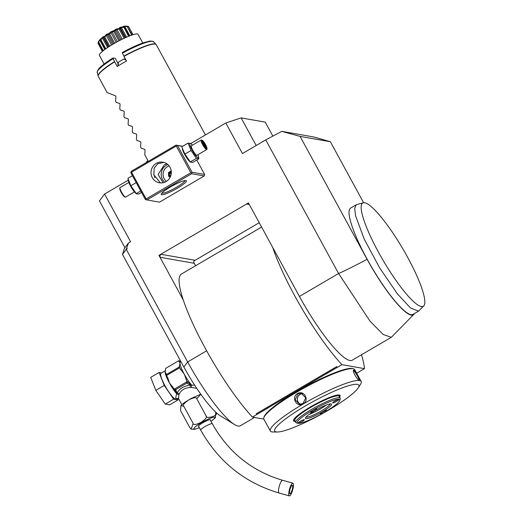 <?xml version="1.0" encoding="UTF-8"?>
<svg xmlns="http://www.w3.org/2000/svg" width="522" height="522" viewBox="0 0 522 522"><rect width="100%" height="100%" fill="white"/><g stroke="black" fill="none" stroke-linecap="round" stroke-linejoin="round"><path stroke-width="0.78" d="M192.377 145.201A8.189 1.559 59.6 0 0 191.183 143.961A8.189 1.559 59.6 0 0 192.168 150.186A8.189 1.559 59.6 0 0 196.768 156.763A8.189 1.559 59.6 0 0 198.438 156.346A8.189 1.559 59.6 0 0 197.942 154.701M190.556 143.517L188.083 143.08L191.013 150.499L196.409 158.349L198.882 158.786L198.438 156.346M206.732 149.546A5.501 1.051 59.6 0 1 202.614 144.568A5.501 1.051 -120.4 0 1 201.166 140.053L191.378 145.788A5.501 1.051 59.6 0 0 192.827 150.303A5.501 1.051 59.6 0 0 196.944 155.282L206.732 149.546A5.501 1.051 59.6 0 0 206.856 149.357L207.032 148.626A4.952 0.946 59.6 0 0 205.622 144.738A4.952 0.946 -120.4 0 0 202.118 140.242A4.952 0.946 -120.4 0 0 203.208 144.313A4.952 0.946 59.6 0 0 207.032 148.626M188.083 143.08L181.982 146.656L182.191 147.896L184.912 154.075L191.013 150.499M182.191 147.896L182.426 149.096A8.189 1.559 59.6 0 0 184.716 154.558A8.189 1.559 59.6 0 0 189.688 161.474L190.504 162.172L192.781 162.362L198.882 158.786M182.439 146.388L177.467 145.514L192.037 172.24L204.624 174.446L196.761 160.026M192.037 172.24L191.626 173.741L204.213 175.947L204.624 174.446M159.001 255.369L160.261 257.32A2.199 2.134 100 0 1 161.089 254.318L158.956 255.362L183.274 299.961A90.254 17.219 -120.4 0 0 252.459 417.104L267.682 408.093A8.913 1.396 -28.6 0 1 268.504 407.708L259.989 412.693A8.913 1.396 -28.6 0 1 260.569 412.263M158.956 255.362L248.439 202.921L299.432 296.45A70.437 13.441 59.6 0 0 352.187 360.232L391.337 337.29L413.757 314.492A62.19 11.869 59.6 0 0 414.351 313.598M299.432 296.45L338.582 273.508L265.737 139.896L242.462 153.54L225.811 122.996L241.125 117.9L256.171 145.501M128.477 242.998L126.735 247.963L127.185 248.792L126.252 249.34L187.652 361.955A70.437 13.441 59.6 0 0 234.424 424.477L220.408 415.871A55.032 10.499 -120.4 0 1 183.868 367.025L122.468 254.41L124.406 248.459L128.477 242.998L130.591 241.758L104.576 194.04L128.242 180.168M190.713 143.563L225.811 122.996M131.524 172.234L130.937 172.058L131.276 171.327L176.018 145.109L176.612 145.292L176.266 146.016L131.524 172.234L146.095 198.96L146.023 199.73L159.471 202.171L204.213 175.947M234.424 424.477A70.437 13.441 59.6 0 0 240.407 425.737L254.514 417.469M259.225 222.705L194.184 260.824M193.74 262.305L195.613 265.737M126.252 249.34L122.468 254.41M126.735 247.963L126.017 249.653M104.576 194.04L99.441 200.924L124.954 247.722M272.856 136.111L265.228 122.128L241.125 117.9M281.802 131.361L300.091 136.405L330.354 141.723L313.787 136.973L281.802 131.361L265.737 139.896M391.337 337.29L383.187 334.537L369.974 321.082L338.582 273.508C345.153 270.631 354.653 265.894 367.09 259.297A62.19 11.869 59.6 0 0 413.757 314.492M300.091 136.405L367.09 259.297M330.354 141.723L363.612 202.725M363.299 202.784L356.252 204.768L350.66 208.043A61.635 11.758 59.6 0 0 358.594 242.293A61.635 11.758 59.6 0 0 391.82 297.148A61.635 11.758 59.6 0 0 412.987 314.401L418.579 311.125L423.747 305.944A59.867 11.425 59.6 0 0 422.624 290.813A59.867 11.425 59.6 0 0 385.301 222.359A59.867 11.425 59.6 0 0 363.299 202.784A59.867 11.425 59.6 0 0 383.155 260.439A59.867 11.425 59.6 0 0 423.747 305.944M361.478 354.79A90.254 17.219 -120.4 0 1 364.467 368.623L341.943 364.669A90.254 17.219 -120.4 0 1 272.758 247.526M341.943 364.669L337.134 367.488L336.762 366.581L256.282 413.737L257.15 414.266M261.6 227.063L181.46 274.03A90.254 17.219 59.6 0 0 183.274 299.961M364.467 368.623L356.696 373.269M248.485 202.927L246.841 204.063A2.199 2.134 100 0 1 249.118 204.161M161.089 254.318L194.83 260.237A2.199 2.134 -80 0 0 194.008 263.238L160.261 257.32M263.851 419.107L252.459 417.104M267.682 408.093L333.591 369.472A8.913 1.396 -28.6 0 1 334.413 369.08L325.904 374.072A8.913 1.396 -28.6 0 1 326.478 373.635M333.591 369.472L337.134 367.488M337.01 367.468L336.762 366.581M358.222 387.898L360.48 384.381A51.73 8.117 151.4 0 0 361.165 381.465L354.712 369.628A51.73 8.117 151.4 0 0 353.518 368.813L352.644 368.565A51.071 8.013 151.4 0 0 352.233 368.473A51.071 8.013 151.4 0 0 304.365 387.207A51.071 8.013 151.4 0 0 264.106 416.837L263.838 417.704A51.73 8.117 151.4 0 0 263.878 419.153L270.331 430.989A51.73 8.117 151.4 0 0 271.936 431.896A51.73 8.117 151.4 0 0 273.156 431.994L277.332 432.001A47.92 7.523 151.4 0 0 320.384 414.736A47.92 7.523 151.4 0 0 358.222 387.898A47.92 7.523 151.4 0 0 357.368 384.355A47.92 7.523 151.4 0 0 305.129 406.09A47.92 7.523 151.4 0 0 276.203 431.916A47.92 7.523 151.4 0 0 277.332 432.001M353.518 368.813A51.73 8.117 151.4 0 0 353.107 368.715A51.73 8.117 151.4 0 0 304.62 387.696A51.73 8.117 151.4 0 0 263.838 417.704M359.377 380.421L359.508 380.46C357.472 380.616 351.515 369.7 353.883 370.15C355.28 370.359 361.237 381.282 359.508 380.46L359.443 380.44M361.165 381.465A51.73 8.117 151.4 0 0 359.56 380.551A51.73 8.117 151.4 0 0 307.471 401.535A51.73 8.117 151.4 0 0 270.331 430.989M353.459 370.842L353.72 370.75C354.947 370.907 360.513 381.112 358.927 380.297M353.492 370.496L353.883 370.15L353.72 370.75M297.488 393.614C303.987 389.49 309.905 400.407 303.106 403.917C296.79 408.073 290.871 397.157 297.488 393.614L297.801 394.012L301.39 393.373L305.748 397.849L303.008 403.558L299.484 404.211L295.211 399.748L297.801 394.012M295.152 421.326A26.498 4.156 -28.6 0 1 294.349 421.28A26.498 4.156 -28.6 0 1 293.442 420.425A26.498 4.156 -28.6 0 1 313.605 405.137A26.498 4.156 -28.6 0 1 339.228 394.984A26.498 4.156 -28.6 0 1 339.77 395.167A26.498 4.156 -28.6 0 1 339.6 397.092M339.196 397.02L339.548 395.872A26.191 4.111 151.4 0 0 339.463 395.037M295.765 422.455L294.721 420.549A25.317 3.974 151.4 0 1 310.792 407.349A25.317 3.974 -28.6 0 1 339.176 396.315L340.213 398.221A25.317 3.974 151.4 0 0 311.83 409.261A25.317 3.974 151.4 0 0 295.765 422.455A25.317 3.974 151.4 0 0 296.352 422.859L297.808 423.27A24.214 3.798 151.4 0 0 324.403 412.328A24.214 3.798 151.4 0 0 339.789 400.381A24.214 3.798 151.4 0 0 312.619 410.259A24.214 3.798 151.4 0 0 297.808 423.27M293.495 420.099A26.191 4.111 151.4 0 0 294.147 420.621L295.308 420.947M314.897 410.657A14.857 2.329 -28.6 0 1 331.216 403.95A14.857 2.329 -28.6 0 1 322.126 411.93A14.857 2.329 -28.6 0 1 305.455 417.991A14.857 2.329 -28.6 0 1 314.897 410.657M314.414 410.573A3.523 0.555 -28.6 0 1 310.466 412.112A3.523 0.555 -28.6 0 1 312.698 410.272A3.523 0.555 -28.6 0 1 316.645 408.739A3.523 0.555 -28.6 0 1 314.414 410.573M302.121 421.548A3.523 0.555 -28.6 0 1 298.173 423.088A3.523 0.555 -28.6 0 1 300.411 421.247A3.523 0.555 -28.6 0 1 304.359 419.714A3.523 0.555 -28.6 0 1 302.121 421.548M324.325 412.315A3.523 0.555 -28.6 0 1 320.371 413.848A3.523 0.555 -28.6 0 1 322.609 412.015A3.523 0.555 -28.6 0 1 326.557 410.481A3.523 0.555 -28.6 0 1 324.325 412.315M336.612 401.34A3.523 0.555 -28.6 0 1 332.664 402.873A3.523 0.555 -28.6 0 1 334.896 401.04A3.523 0.555 -28.6 0 1 338.85 399.506A3.523 0.555 -28.6 0 1 336.612 401.34M339.789 400.381L340.233 398.932A25.317 3.974 151.4 0 0 340.213 398.221M330.113 403.943A13.755 2.16 -28.6 0 1 321.337 410.925A13.755 2.16 -28.6 0 1 306.049 417.065M326.296 405.052A13.755 2.16 -28.6 0 1 320.299 409.02A13.755 2.16 -28.6 0 1 309.05 414.461M300.633 404.276A5.501 5.331 -80 0 1 300.104 394.417A5.501 5.331 100 0 1 302.512 393.699M356.252 204.768L354.673 208.369L355.541 215.684L364.193 239.017L379.664 267.91L397.418 293.873L410.533 307.993L418.579 311.125M114.54 61.589L113.137 58.64A32.057 5.031 151.4 0 0 97.262 72.401L98.077 75.827A32.984 5.174 -28.6 0 1 114.54 61.589L117.196 66.477A33.017 5.181 -28.6 0 1 121.743 63.73A33.017 5.181 -28.6 0 1 126.52 61.015L123.858 56.128A32.984 5.174 -28.6 0 1 155.941 44.279L153.501 41.734A32.057 5.031 151.4 0 0 122.461 53.179L123.858 56.128M126.167 60.376L123.858 59.032A28.619 4.489 151.4 0 0 118.305 62.281L117.887 63.031L118.005 65.981M113.137 58.64L113.013 57.975L115.251 58.373L117.894 63.214M97.262 72.401C96.583 73.25 97.94 68.623 100.766 66.823C103.63 64.252 107.695 61.302 112.974 57.981L113.013 57.975M118.305 62.281L118.285 65.805M123.858 59.032L125.417 58.999M122.461 53.179L122.298 52.52C130.278 48.168 137.325 44.912 143.433 42.752L150.016 41.036C152.835 41.231 153.997 41.466 153.501 41.734M125.587 59.306L124.928 58.908M142.774 42.98L138.062 34.348A22.015 3.452 151.4 0 0 137.377 33.956A22.015 3.452 -28.6 0 0 115.212 42.889A22.015 3.452 -28.6 0 0 99.408 55.417L104.119 64.056M127.277 26.283L128.503 26.387A17.435 2.734 -28.6 0 1 128.523 26.413L128.614 26.576M128.503 26.387L133.006 34.693M128.588 26.576L127.498 26.557M125.789 26.1L111.473 31.555L99.513 40.037L98.306 41.943A17.435 2.734 -28.6 0 1 98.351 41.877C100.42 38.654 101.118 37.969 100.439 39.829A17.435 2.734 -28.6 0 1 100.55 39.737C102.638 36.71 103.832 35.829 104.119 37.101A17.435 2.734 -28.6 0 1 104.276 36.997C106.031 34.348 107.578 33.382 108.896 34.1A17.435 2.734 -28.6 0 1 109.085 33.989C110.194 31.842 111.897 30.909 114.201 31.183A17.435 2.734 -28.6 0 1 114.396 31.079C114.618 29.513 116.282 28.717 119.388 28.697A17.435 2.734 -28.6 0 1 119.564 28.619C118.768 27.627 120.19 27.072 123.831 26.948A17.435 2.734 -28.6 0 1 123.968 26.903C122.155 26.42 123.159 26.165 126.996 26.146A17.435 2.734 -28.6 0 1 127.081 26.133L132.092 34.987M126.996 26.146L131.688 35.131M126.937 26.42L124.778 26.544L129.834 35.809M124.778 26.544L124.073 26.72L129.293 36.018M124.073 26.72L124.406 27.059L123.942 26.89M123.831 26.948L128.569 36.312M124.406 27.059L123.968 26.903M123.655 27.307L121.391 27.614L126.592 37.153M121.391 27.614L120.399 28.005L125.619 37.584M120.399 28.005L120.086 28.703L125.065 37.838M119.388 28.697L119.133 29.121L124.119 38.276M120.086 28.703L119.564 28.619M119.133 29.121L116.987 29.5L122.259 39.17M116.987 29.5L115.825 30.054L121.104 39.737M115.825 30.054L114.951 31.118L119.969 40.318M114.201 31.183L113.913 31.653L118.931 40.86M114.951 31.118L114.396 31.079M113.913 31.653L112.106 31.966L117.398 41.675M112.106 31.966L110.912 32.618L116.21 42.328M110.912 32.618L109.633 34.002L114.651 43.209M108.896 34.1L108.628 34.589L113.646 43.789M109.633 34.002L109.085 33.989M108.628 34.589L107.33 34.72L112.602 44.403M107.33 34.72L106.253 35.398L111.519 45.055M106.253 35.398L104.759 37.016L109.744 46.158M104.119 37.101L103.917 37.584L108.889 46.706M104.759 37.016L104.276 36.997M103.917 37.584L103.232 37.434L108.445 46.993M103.232 37.434L102.403 38.047L107.591 47.561M102.403 38.047L100.929 39.789L105.829 48.774M100.531 39.45L100.348 40.272L105.216 49.205M100.439 39.829L99.832 40.246L104.857 49.473M100.929 39.789L100.55 39.737M100.348 40.272L100.315 39.77M99.832 40.246L98.599 41.988L103.317 50.647M98.306 41.943L103.01 50.888M98.501 42.615L98.045 43.352L102.423 51.378L97.999 43.267M97.947 43.169L98.364 42.354M127.081 26.133L125.548 26.126M146.238 162.564A33.017 5.181 -28.6 0 1 147.856 160.43L144.738 154.708L145.051 150.075L144.607 149.266L141.194 148.215L140.575 147.073L140.888 142.441L140.444 141.632L137.032 140.575L136.412 139.439L136.725 134.806L136.281 133.997L132.869 132.94L132.249 131.805L132.562 127.172L132.125 126.363L128.706 125.306L128.086 124.171L128.399 119.538L127.962 118.729L124.543 117.672L123.923 116.53L124.236 111.904L123.799 111.095L120.38 110.038L119.76 108.896L120.073 104.27L119.636 103.46L116.217 102.403L115.597 101.261L115.91 96.635L115.473 95.826L107.121 92.557L98.26 76.297A33.017 5.181 151.4 0 1 114.664 61.831M194.686 385.223L191.646 385.106L191.47 387.428L190.406 387.454C185.003 387.748 181.284 389.927 179.235 393.999L178.896 394.802C178.38 397.973 178.504 399.558 179.274 399.558M196.781 388.407L191.47 387.428L191.639 385.308M200.807 394.254L196.735 398.717C196.572 397.014 193.936 397.392 188.827 399.859C184.162 403.121 182.491 405.268 183.816 406.286L180.919 405.607L180.573 410.638L189.936 427.812L191.137 429.11L193.179 423.466C193.342 425.176 195.978 424.791 201.087 422.324C205.753 419.062 207.423 416.915 206.099 415.897C205.746 419.838 219.658 415.205 215.769 412.674L215.423 417.711L210.986 421.371M196.735 398.717L206.099 415.897M215.221 411.675L215.769 412.674M183.816 406.286L193.179 423.466M198.745 426.507A6.825 1.07 -28.6 0 1 198.425 426.376A6.825 1.07 -28.6 0 1 202.758 422.82A6.825 1.07 -28.6 0 1 210.405 419.845A6.825 1.07 -28.6 0 1 210.34 420.184M289.371 495.9A6.603 1.625 105.7 0 0 292.705 489.897A6.603 1.625 105.7 0 0 292.901 483.176A6.603 1.625 105.7 0 0 292.862 483.17A6.603 1.625 105.7 0 0 289.534 489.173A6.603 1.625 105.7 0 0 289.332 495.893A6.603 1.625 105.7 0 0 289.371 495.9M292.281 485.29A4.404 1.083 -74.3 0 1 292.307 485.297A4.404 1.083 -74.3 0 1 292.176 489.773A4.404 1.083 -74.3 0 1 289.951 493.779A4.404 1.083 -74.3 0 1 289.925 493.773A4.404 1.083 -74.3 0 1 290.062 489.29A4.404 1.083 -74.3 0 1 292.281 485.29M179.235 393.999A2.199 1.409 -153 0 0 177.056 392.975L175.64 389.666L186.824 383.109L190.458 385.119C184.181 385.83 179.712 388.446 177.056 392.975L177.004 393.81L178.896 394.802L176.73 393.842C175.653 397.105 175.529 398.736 176.371 398.743L177.793 398.482A2.199 2.134 100 0 0 176.371 398.743M177.095 398.54L176.116 399.115A14.968 2.858 -120.4 0 1 164.906 385.562A14.968 2.858 -120.4 0 1 160.978 373.289L165.618 370.496M161.631 372.904L159.099 372.46L164.221 385.438L173.669 399.18L177.995 399.943L177.415 398.462M164.221 385.438L155.83 390.358L150.708 377.373L159.099 372.46M155.83 390.358L165.278 404.1L173.669 399.18M165.278 404.1L169.611 404.857L177.995 399.943M179.261 366.979A16.952 3.236 59.6 0 0 179.601 367.847L184.292 374.202L186.85 381.138L191.45 385.243A1.103 0.776 138.5 0 1 191.646 385.106A14.968 2.858 -120.4 0 1 184.292 374.202A14.968 2.858 -120.4 0 1 179.986 363.279L179.261 366.979L166.211 374.626L166.087 373.432M180.325 361.948L179.144 360.722A16.952 3.236 59.6 0 0 178.85 360.669L165.8 368.317L165.076 372.016A14.968 2.858 -120.4 0 1 165.454 370.666M178.85 360.669L179.986 363.279A14.968 2.858 -120.4 0 1 180.371 361.922L180.912 361.602M166.153 373.791L165.076 372.016A14.968 2.858 -120.4 0 0 169.382 382.939L167.856 377.935L166.551 375.494A16.952 3.236 -120.4 0 1 166.211 374.626M172.769 386.939L174.015 389.086L175.64 389.666M173.076 387.461L169.382 382.939A14.968 2.858 -120.4 0 0 176.73 393.842A1.103 0.776 -41.5 0 1 176.938 393.745L174.537 389.621M179.601 367.847L166.551 375.494M186.824 383.109L186.85 381.138M187.02 381.699L174.172 389.229M174.322 389.347A1.103 0.835 -43.5 0 0 174.452 389.542L174.452 389.542A1.103 0.835 -43.5 0 0 175.17 389.738M191.45 385.243L190.458 385.119A2.199 0.776 -94.2 0 0 190.406 387.454M187.091 382.75A1.103 0.835 -43.5 0 0 187.365 381.68A16.071 3.067 -120.4 0 1 186.126 379.814M176.018 145.109L182.641 146.271M177.467 145.514L176.612 145.292M146.095 198.96L190.837 172.736L191.698 172.965M190.837 172.736L176.266 146.016M156.241 163.419A10.453 10.133 100 0 1 171.183 170.661A10.453 10.133 100 0 1 159.373 182.785A10.453 10.133 100 0 1 156.241 163.419M146.023 199.73L145.429 199.554L130.859 172.828L130.937 172.058M146.884 199.959L191.626 173.741M170.329 187.039A14.309 2.245 -28.6 0 1 186.041 180.573A14.309 2.245 -28.6 0 1 177.291 188.259A14.309 2.245 -28.6 0 1 161.233 194.099A14.309 2.245 -28.6 0 1 170.329 187.039M184.925 180.579A13.207 2.075 -28.6 0 1 176.501 187.261A13.207 2.075 -28.6 0 1 161.84 193.166M163.947 162.407L157.846 163.706L154.12 168.084L153.892 174.916L160.469 182.915M163.073 182.733L158.133 174.505L164.273 164.828L166.818 163.738M153.775 174.433L154.89 177.61M164.717 182.237A10.453 10.133 100 0 1 166.42 165.206A10.453 10.133 -80 0 1 167.83 164.521M169.141 165.918A8.802 8.535 100 0 0 164.143 178.687A8.802 8.535 -80 0 0 166.427 181.369M171.223 170.896L168.541 172.469L168.489 176.142L170.361 176.821M168.541 172.469L168.965 172.691L168.919 175.953L170.498 176.508M171.32 172.019L169.898 172.854L169.852 176.116L170.818 175.633M171.255 173.604L168.965 172.691L171.275 171.333M132.425 175.699L127.916 178.335L130.846 185.754L136.196 182.615M128.125 179.581L128.366 180.775A8.189 1.559 59.6 0 0 130.65 186.237A8.189 1.559 59.6 0 0 135.622 193.16L136.438 193.858L138.721 194.04L141.527 192.396M130.846 185.754L136.242 193.61L140.751 190.967M134.428 191.92L125.639 197.068A5.501 1.051 -120.4 0 1 125.404 197.081A5.501 1.051 -120.4 0 1 121.515 192.089A5.501 1.051 59.6 0 1 119.949 187.77L119.773 188.494A4.952 0.946 59.6 0 0 121.182 192.383A4.952 0.946 -120.4 0 0 124.686 196.879L125.404 197.081M128.862 182.426L120.073 187.574A5.501 1.051 59.6 0 0 119.949 187.77M184.912 154.075L190.308 161.924L196.409 158.349M201.166 140.053A5.501 1.051 -120.4 0 1 201.394 140.04L202.118 140.242M204.52 146.075L206.262 147.915L206.164 146.362L204.317 142.976L202.569 141.142L202.484 143.276L202.673 142.689L204.52 146.075L204.024 146.095M202.569 141.142L202.399 141.984M204.317 142.976L203.854 143.517L202.719 142.317M206.164 146.362L205.394 146.336L203.854 143.517L203.306 143.837M205.479 147.628L206.262 147.915L204.493 146.01M205.015 146.558L205.394 146.336L205.44 147.008M183.868 367.025L187.652 361.955L206.653 350.817M246.841 204.063L249.294 204.493M303.106 403.917L303.008 403.558M155.941 44.279L156.235 44.69A33.017 5.181 151.4 0 0 123.988 56.369M210.96 421.319A11.947 1.873 151.4 0 0 214.535 417.176A11.947 1.873 151.4 0 0 201.505 422.598A11.947 1.873 151.4 0 0 194.295 429.038A11.947 1.873 151.4 0 0 199.365 427.642M210.085 419.708L212.297 423.766A6.603 1.037 151.4 0 0 212.089 423.649A6.603 1.037 151.4 0 0 205.44 426.324A6.603 1.037 151.4 0 0 200.696 430.089C218.594 461.813 244.714 482.785 279.061 493.003A6.603 1.625 105.7 0 0 279.1 493.016M282.67 480.305A6.603 1.625 105.7 0 0 282.63 480.292A6.603 1.625 105.7 0 0 282.591 480.279A6.603 1.625 105.7 0 0 279.263 486.289A6.603 1.625 105.7 0 0 279.061 493.003L289.332 495.893M180.599 369.68A16.071 3.067 -120.4 0 1 179.203 366.144M178.902 361.505A16.071 3.067 -120.4 0 1 180.083 361.713M168.489 176.142L170.198 177.167M191.183 143.961L190.367 143.269M156.235 44.69L205.44 134.937M129.365 35.992L124.471 27.02M105.176 49.238L100.315 40.311M98.077 75.827L98.26 76.297M200.787 394.227L191.085 398.482L184.207 402.743L180.919 405.607M199.391 427.694L194.549 429.332L191.137 429.11M198.49 426.03L200.696 430.089M212.297 423.766C228.408 452.3 251.852 471.144 282.63 480.292L292.901 483.176M181.826 404.667L178.844 399.199L177.793 398.482M174.015 389.086L174.726 389.875M202.719 142.754L204.507 146.03M202.66 141.449L202.751 142.871"/></g></svg>
